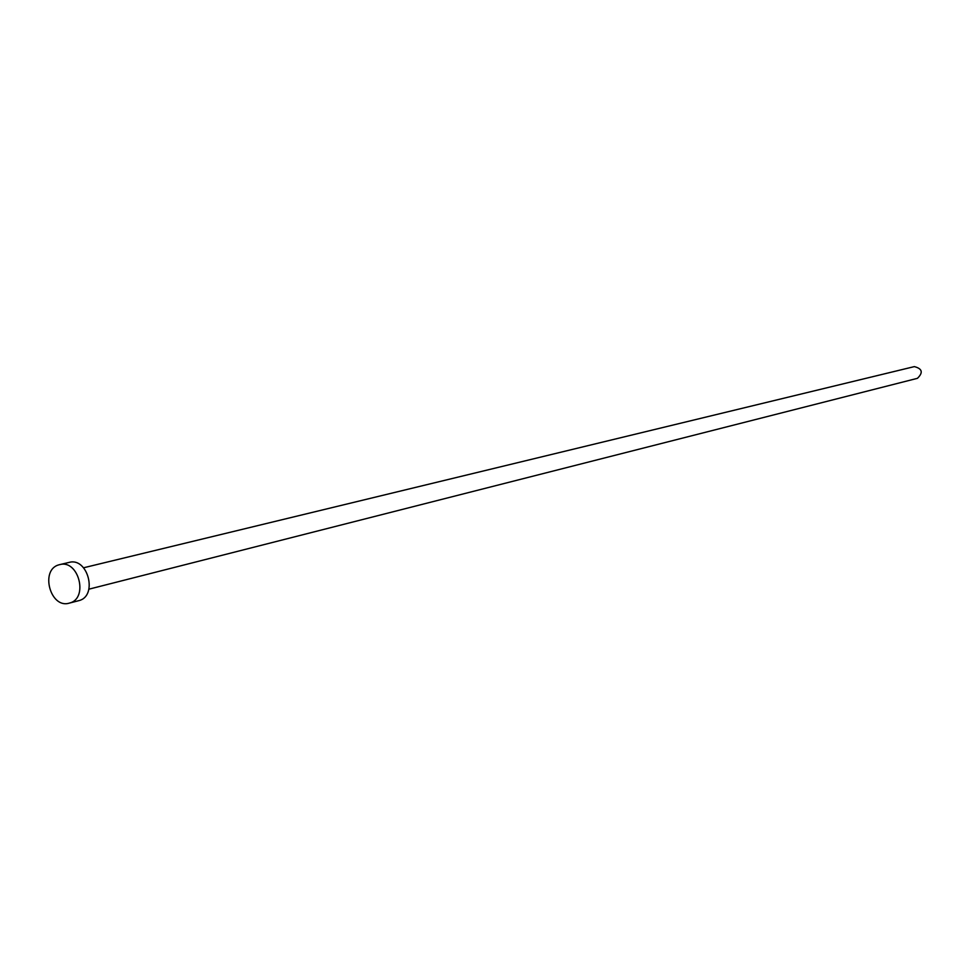 <?xml version="1.0" encoding="UTF-8"?>
<svg xmlns="http://www.w3.org/2000/svg" width="970" height="970" viewBox="0 0 970 970"><rect width="100%" height="100%" fill="white"/><g stroke="black" fill="none" stroke-linecap="round" stroke-linejoin="round"><path stroke-width="1.45" d="M914.092 366.684L914.346 366.611C922.324 368.673 923.355 372.577 917.438 378.324L917.087 378.421M68.3 562.624L69.064 562.418C87.906 556.901 98.055 596.016 78.97 600.612L78.17 600.818M69.634 603.025L69.234 603.146C50.319 609.027 39.734 569.705 58.915 564.843L59.679 564.637C78.57 559.108 88.779 598.429 69.634 603.025M917.268 378.373L88.913 589.178M78.57 600.721L69.234 603.146M69.064 562.418L59.679 564.637M914.346 366.611L83.59 567.777"/></g></svg>
